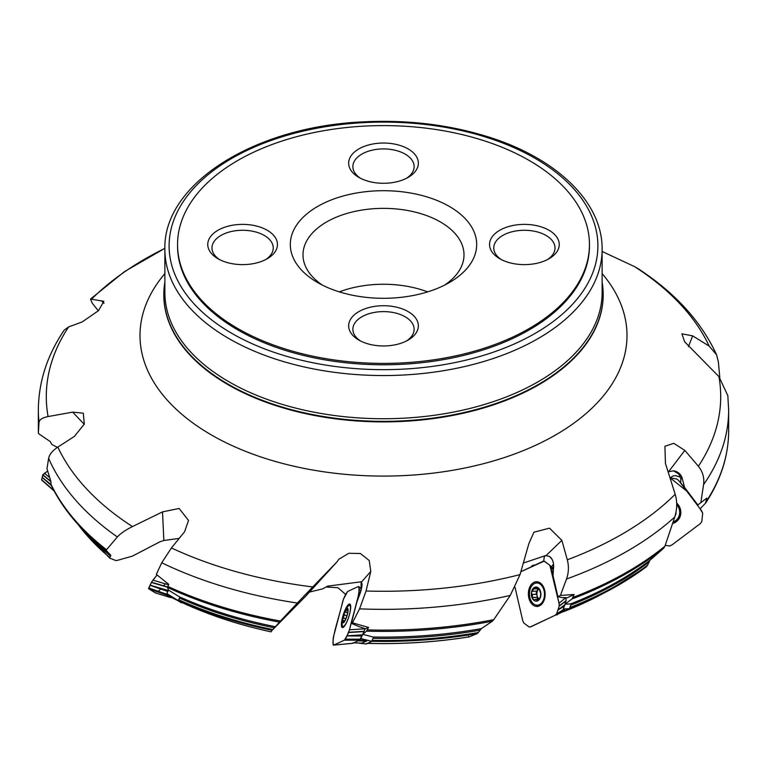 <?xml version="1.0" encoding="UTF-8"?>
<svg xmlns="http://www.w3.org/2000/svg" width="767" height="767" viewBox="0 0 767 767"><rect width="100%" height="100%" fill="white"/><g stroke="black" fill="none" stroke-linecap="round" stroke-linejoin="round"><path stroke-width="1.15" d="M700.127 508.818L705.458 503.229L706.838 498.061L697.433 505.261M706.407 501.234A345.15 199.267 0 0 0 728.65 430.853C728.564 455.703 720.961 479.663 705.841 502.74L705.458 503.229M680.684 477.352L675.612 475.588L672.937 476.039L670.109 477.841M563.294 609.238L565.039 604.156L571.971 598.979L574.119 594.473L566.832 597.934A8.447 1.793 -13 0 0 562.719 597.742L557.887 596.659L560.418 595.451L574.119 594.473M553.515 564.033L551.684 566.813M360.643 638.681L362.81 634.328L366.501 631.145L368.582 627.435L365.351 628.921A8.447 1.726 14.6 0 0 359.598 626.869L351.315 623.331L352.437 622.814L368.582 627.435M170.936 597.167A321.277 185.489 0 0 0 177.34 600.34L168.011 595.537L168.165 594.722L166.746 593.85L168.481 590.111L167.513 587.436L168.75 584.349L156.315 574.368L161.741 562.767L171.434 547.954A337.212 194.684 0 0 0 312.744 586.947L297.366 603.035A345.15 199.267 180 0 1 161.741 562.767M50.612 483.488A345.15 199.267 0 0 0 106.508 549.738L117.361 536.958A345.15 199.267 180 0 1 48.637 458.35L46.979 468.627L50.938 481.686L51.034 484.552M569.91 607.512A332.581 192.009 0 0 0 647.559 565.221L649.879 560.303L663.666 548.223A344.469 198.874 180 0 1 571.971 598.979M565.039 604.156L571.127 603.859L569.526 608.643L563.227 609.439M647.559 565.221L646.456 566.717A331.929 191.635 180 0 1 606.563 591.693L606.563 591.693A331.929 191.635 180 0 1 569.584 608.471M564.128 611.472A321.277 185.489 0 0 0 599.411 595.441L606.563 591.693L646.456 566.717M367.661 643.34A321.277 185.489 0 0 0 469.375 636.821L477.179 633.628A331.929 191.635 180 0 1 371.621 641.289L373.634 637.204L373.069 637.013A333.194 192.373 0 0 0 481.35 628.624L492.356 621.193A344.469 198.874 180 0 1 366.501 631.145M372.062 640.387A332.581 192.009 0 0 0 478.282 632.535L481.35 628.624M469.375 636.821L468.512 636.322L469.375 636.821M478.282 632.535L477.179 633.628M312.744 586.947L336.771 562.106L305.592 596.314L272.122 630.301A331.929 191.635 180 0 1 178.634 600.561L181.472 602.306M178.634 600.561L179.909 597.157L179.305 596.755A333.194 192.373 0 0 0 275.449 626.716L279.466 622.104A344.469 198.874 180 0 1 167.513 587.436M178.769 599.813A332.581 192.009 0 0 0 272.803 629.554L275.449 626.716M270.991 631.845C238.422 624.789 208.576 614.942 181.463 602.306A321.277 185.489 0 0 0 271 631.826L271.585 631.279M272.803 629.554L272.122 630.301M179.181 538.396L163.85 540.495L159.977 541.78L132.355 556.142L117.409 560.361L115.596 560.466L109.604 558.031L110.822 555.289L106.316 550.591A344.469 198.874 180 0 1 91.858 538.348L101.407 547.12A333.194 192.373 0 0 0 110.822 555.289M78.109 524.523A332.581 192.009 0 0 0 109.604 557.408L109.604 558.031M57.41 447.362L51.705 444.409L50.344 441.648L39.04 433.969L38.369 433.039L39.012 422.406A345.15 199.267 180 0 1 38.35 410.067L38.35 430.853A345.15 199.267 0 0 0 38.369 433.039M728.65 430.853L728.65 410.067A345.15 199.267 180 0 1 703.569 484.648C704.48 477.86 702.754 471.734 698.382 466.259A337.212 194.684 0 0 0 718.928 376.626L684.682 341.842L681.873 333.818L692.659 335.86L709.168 346.099L716.512 354.68L718.363 361.794L719.801 377.546M709.168 346.099A337.212 194.684 0 0 0 634.539 266.609L638.317 268.805M703.569 484.648L700.827 502.74M718.928 376.626L727.854 395.772M681.086 479.011A12.675 4.008 149.8 0 0 681.949 477.381L684.595 487.448L680.76 483.085L680.799 477.707L678.44 473.718L673.551 470.852L668.162 471.772M681.949 477.381A10.144 9.559 -128.2 0 0 673.551 470.852M573.083 597.368A345.15 199.267 0 0 0 664.941 546.2L674.759 516.996A345.15 199.267 180 0 1 566.506 579.018L560.418 595.451M566.506 579.018C568.721 572.824 568.989 566.42 567.312 559.805A337.212 194.684 0 0 0 675.2 494.264C677.338 501.608 677.194 509.183 674.759 516.996M552.039 559.325L549.412 556.353M553.764 566.775L552.863 570.619L553.045 575.739L553.611 565.279A10.144 6.874 -91.5 0 0 551.31 558.175A10.144 6.874 -91.5 0 0 549.469 556.401L545.605 555.586L523.382 563.036M367.345 629.899A345.15 199.267 0 0 0 493.747 619.678L510.276 595.413A345.15 199.267 180 0 1 359.55 608.864L352.437 622.814M359.55 608.864L366.041 591.012A337.212 194.684 0 0 0 520.045 574.598L510.276 595.413M351.315 623.331L356.722 602.517L360.298 592.843A10.144 2.406 -72.5 0 0 361.995 583.495L361.142 581.798L327.701 586.122L322.658 588.874L309.437 592.095M167.772 586.4A345.15 199.267 0 0 0 280.444 621.03L297.366 603.035M48.637 458.35C49.356 454.476 52.424 450.728 57.832 447.084A337.212 194.684 0 0 0 132.461 526.574C125.472 530.064 120.438 533.525 117.361 536.958M38.35 410.067C38.561 381.889 47.19 355.226 64.236 330.088L68.618 326.924A337.212 194.684 0 0 0 48.072 416.558C42.425 417.679 39.405 419.626 39.012 422.406M98.32 310.836L92.241 303.147L90.487 299.072L103.861 301.297L98.492 310.673L82.194 321.919L68.618 326.924M345.716 594.502L337.95 587.714L325.927 586.995M558.242 613.351L564.646 610.359A331.929 191.635 180 0 1 560.754 611.798M664.941 546.2L663.666 548.223M562.269 610.81L564.646 610.359M353.865 642.775A321.277 185.489 0 0 0 361.554 643.139L366.559 641.164A331.929 191.635 180 0 1 358.045 640.848M362.81 634.328L373.069 637.013M361.554 643.139L359.435 643.043M493.747 619.678L492.356 621.193M359.311 639.994L366.559 641.164M174.799 598.797L174.953 598.864A331.929 191.635 180 0 1 168.011 595.537M168.126 594.799A332.581 192.009 0 0 0 168.961 595.211L168.165 594.722M168.481 590.111L179.305 596.755M280.444 621.03L279.466 622.104M168.961 595.211L174.953 598.864M106.508 549.738L106.316 550.591M634.539 266.609L602.124 251.471M48.072 416.558L72.683 412.128L83.277 413.183L84.322 424.074L74.341 436.433L57.832 447.084M132.461 526.574L162.518 511.886L179.123 508.454L188.538 520.448L184.588 531.742L171.434 547.954M336.771 562.106L338.947 559.191L348.832 553.266L360.394 553.515L369.215 560.504L370.797 571.434L366.041 591.012M520.045 574.598L528.866 543.602L533.947 532.193L549.527 528.166L561.866 540.361L567.312 559.805M675.2 494.264L665.44 463.45L664.912 446.298L673.771 443.316L684.806 450.382L698.382 466.259M164.876 282.093A219.678 126.833 0 0 0 163.822 294.518A219.678 126.833 0 0 0 228.163 384.2A219.678 126.833 0 0 0 467.563 411.697A219.678 126.833 0 0 0 603.178 294.518A219.678 126.833 0 0 0 602.124 282.093M602.728 251.739L602.124 250.78M589.449 244.5L589.449 245.881A205.949 118.904 180 0 1 462.309 355.735A205.949 118.904 180 0 1 237.875 329.954A205.949 118.904 180 0 1 177.551 245.881L177.551 244.5A205.949 118.904 0 0 0 237.875 328.573A205.949 118.904 0 0 0 462.309 354.354A205.949 118.904 0 0 0 589.449 244.5A205.949 118.904 0 0 0 383.5 125.596A205.949 118.904 0 0 0 177.551 244.5M265.66 259.591A30.632 17.679 0 0 0 273.234 247.952A30.632 17.679 0 0 0 264.27 235.45A30.632 17.679 0 0 0 230.886 231.615A30.632 17.679 0 0 0 211.98 247.952A30.632 17.679 0 0 0 219.554 259.591M267.252 230.273A34.851 20.124 0 0 0 217.962 230.273A34.851 20.124 0 0 0 217.962 258.728A34.851 20.124 0 0 0 267.252 258.728A34.851 20.124 0 0 0 267.252 230.273M406.558 340.932A30.632 17.679 0 0 0 414.132 329.292A30.632 17.679 0 0 0 405.158 316.79A30.632 17.679 0 0 0 371.774 312.955A30.632 17.679 0 0 0 352.868 329.292A30.632 17.679 0 0 0 360.442 340.932M408.149 311.613A34.851 20.124 0 0 0 358.86 311.613A34.851 20.124 0 0 0 358.851 340.069A34.851 20.124 0 0 0 408.149 340.069A34.851 20.124 0 0 0 408.149 311.613M547.446 259.591A30.632 17.679 0 0 0 555.02 247.952A30.632 17.679 0 0 0 546.046 235.45A30.632 17.679 0 0 0 512.672 231.615A30.632 17.679 0 0 0 493.766 247.952A30.632 17.679 0 0 0 501.34 259.591M549.038 230.273A34.851 20.124 0 0 0 499.748 230.273A34.851 20.124 0 0 0 499.748 258.728A34.851 20.124 0 0 0 549.038 258.728A34.851 20.124 0 0 0 549.038 230.273M408.149 148.932A34.851 20.124 0 0 0 358.86 148.932A34.851 20.124 0 0 0 358.851 177.388A34.851 20.124 0 0 0 408.149 177.388A34.851 20.124 0 0 0 408.149 148.932M406.558 178.251A30.632 17.679 0 0 0 414.132 166.602A30.632 17.679 0 0 0 405.158 154.1A30.632 17.679 0 0 0 371.774 150.265A30.632 17.679 0 0 0 352.868 166.602A30.632 17.679 0 0 0 360.442 178.251M322.418 285.123A80.506 46.48 180 0 1 302.994 254.845A80.506 46.48 180 0 1 383.5 208.365A80.506 46.48 180 0 1 464.006 254.845A80.506 46.48 180 0 1 444.582 285.123M317.615 282.544A93.181 53.795 0 0 0 449.385 282.544A93.181 53.795 0 0 0 449.385 206.457A93.181 53.795 0 0 0 317.615 206.457A93.181 53.795 0 0 0 317.615 282.544L317.615 282.544M339.34 291.872A80.506 46.48 180 0 1 427.66 291.872M361.142 581.798L361.027 588.701M361.554 581.942L370.797 571.434M545.605 555.586L544.292 556.823L543.688 561.137M530.994 566.909L532.509 565.384L535.27 564.876M553.045 575.739L557.887 596.659M684.595 487.448L697.845 504.974M101.56 300.932L103.996 303.301M72.683 412.128L84.245 424.304M162.518 511.886L163.85 540.495M177.321 600.34L181.463 602.862L181.971 602.536M166.784 593.581L178.241 600.58L179.909 597.157M178.241 600.58L166.746 593.85M181.463 602.862L178.193 600.849M360.749 638.499L371.612 641.317L360.567 638.834M358.323 643.034L366.175 644.012L371.372 641.634M358.16 643.024L366.147 643.992M555.26 615.192L569.181 609.075M344.556 612.191A29.568 29.568 0 0 1 347.451 606.994A11.093 2.637 107.5 0 1 349.647 605.326A11.093 2.637 107.5 0 1 348.822 616.687A11.093 2.637 107.5 0 1 342.974 626.476A11.093 2.637 107.5 0 1 342.13 623.839A29.568 29.568 0 0 1 342.744 617.924A7.603 1.802 107.5 0 1 343.07 616.553A7.603 1.802 107.5 0 1 344.556 612.191A7.603 1.802 107.5 0 1 348.093 610.158A7.603 1.802 107.5 0 1 344.479 621.625A7.603 1.802 107.5 0 1 342.744 617.924M348.026 610.925L346.981 608.845A7.085 1.678 107.5 0 1 347.844 609.65A7.085 1.678 107.5 0 1 347.854 611.395A7.085 1.678 107.5 0 1 346.109 618.106A7.085 1.678 107.5 0 1 343.98 621.893A7.085 1.678 107.5 0 1 343.491 622.267A7.085 1.678 107.5 0 1 342.609 619.717A7.085 1.678 107.5 0 1 344.354 613.006A7.085 1.678 107.5 0 1 346.981 608.845L345.524 612.085L344.354 613.006L344.278 614.923L346.933 615.757M344.594 621.26L343.491 622.267L342.609 619.717L344.306 614.933M343.491 622.267L344.057 621.807M343.261 620.503L342.609 619.717M344.843 620.714L343.338 620.474M347.662 612.785L345.524 612.085M346.674 610.11L347.854 610.484M343.491 618.039L345.831 618.777M529.853 597.464A11.093 7.517 88.5 0 1 536.679 582.997A11.093 7.517 88.5 0 1 544.484 593.888A11.093 7.517 88.5 0 1 537.255 605.173A11.093 7.517 88.5 0 1 529.853 597.464M539.22 588.807L534.551 587.359A7.085 4.803 88.5 0 1 539.268 588.864A7.085 4.803 88.5 0 1 540.831 595.604A7.085 4.803 88.5 0 1 537.677 600.849A7.085 4.803 88.5 0 1 532.96 599.353A7.085 4.803 88.5 0 1 531.397 592.603A7.085 4.803 88.5 0 1 534.551 587.359L531.397 592.603L532.077 594.406M538.971 588.519L538.319 588.538L539.268 588.864L540.735 593.792L540.351 597.062M535.165 587.215L534.551 587.359M538.913 588.462L538.434 588.193M540.457 596.966L537.677 600.849L536.095 599.411L534.024 600.015M537.677 600.849L536.737 600.408L538.338 600.369M534.551 599.717L532.96 599.353L532.154 594.396L536.306 594.291L537.092 595.652A5.455 3.701 88.5 0 1 537.801 590.322A5.455 3.701 88.5 0 1 539.268 588.855M538.223 588.835L536.881 591.127L532.672 591.223M539.009 598.864A5.455 3.701 88.5 0 1 537.092 595.652L537.475 599.295M534.043 588.778L537.322 588.692M536.881 591.127L532.979 591.213M536.354 591.136L536.219 594.291M532.883 597.522L537.025 597.416M680.847 512.931A11.093 10.45 51.8 0 1 677.108 519.47L675.861 520.457A11.093 10.45 51.8 0 1 673.138 521.972M676.705 504.657A11.093 10.45 51.8 0 1 675.861 520.457M676.024 511.972A7.603 7.171 51.8 0 1 675.037 516.105M700.06 508.732L702.697 513.209L701.757 521.733L700.242 523.66L671.921 544.963L669.62 545.999L665.229 545.337L669.62 545.999L671.921 544.963L700.242 523.66L701.757 521.733L702.697 513.286L701.517 510.659L686.676 491.024L670.09 477.841L676.772 479.011L678.785 480.602L700.06 508.732M672.64 523.477A12.349 11.649 -128.2 0 0 678.22 519.892A12.349 11.649 -128.2 0 0 676.667 503.066M553.218 569.68L550.802 567.676L559.028 603.245L565.787 597.675M559.028 603.245L559.229 606.055L557.973 609.918L564.828 604.751L566.113 600.676L565.883 598.078M534.033 582.326A12.349 8.379 -91.5 0 0 528.827 597.857A12.349 8.379 -91.5 0 0 537.619 606.4A12.349 8.379 -91.5 0 0 545.126 593.869A12.349 8.379 -91.5 0 0 536.967 581.75A12.349 8.379 -91.5 0 0 534.033 582.326M550.802 567.676L549.738 565.212L544.148 561.147L520.879 571.712L543.314 561.185L544.455 561.243L549.901 565.394L559.153 603.897L559.21 606.131L556.602 613.897L555.116 615.278L530.198 627.003L529.048 626.936L523.765 622.967L522.758 620.724L515.012 587.263L522.758 620.724L523.765 622.967L529.048 626.936L531.004 626.735L555.116 615.278L561.78 611.174M555.116 615.278L556.535 614.022L557.916 610.081L564.378 606.093L564.828 604.751M561.434 611.357L562.959 610.081L564.378 606.093M359.493 595.211L358.707 594.406L349.493 629.793L365.044 628.777M349.493 629.793L347.02 635.805L362.551 634.836L365.034 628.825M349.081 604.108A12.349 2.934 -72.5 0 0 342.523 617.435A12.349 2.934 -72.5 0 0 342.37 627.607A12.349 2.934 -72.5 0 0 348.841 616.697A12.349 2.934 -72.5 0 0 349.81 604.051A12.349 2.934 -72.5 0 0 349.081 604.108M359.416 640.215L352.791 643.273L333.741 645.076L344.383 640.177L359.416 640.215L362.551 634.836M344.383 640.177L346.943 635.948L361.986 635.987M358.333 586.554L347.633 591.482L343.472 599.075L333.319 637.435L332.974 642.267L333.137 644.894L333.741 645.076L333.175 644.951M360.873 590.964L359.1 589.248L358.937 586.717L361.362 589.056L358.851 586.602M359.1 589.248L360.826 591.127M358.707 594.406L359.1 589.353M170.888 597.646L155.49 592.968L148.577 588.519L151.463 582.239L157.053 574.962L152.949 580.168L168.558 584.761M148.731 588.797L166.602 595.01L170.811 597.608L155.49 592.968L148.693 588.768L151.463 582.239L167.551 586.966M149.996 585.154L168.28 590.532M166.602 595.01L166.794 593.591M149.939 585.279L167.81 591.491M152.949 580.168L151.473 582.23M155.49 592.968L156.209 592.872L155.49 592.968M42.626 480.775L41.648 479.806L42.76 474.926L47.679 471.082L44.467 473.316L49.615 477.515M53.853 490.458L41.658 479.758L42.837 474.802L50.814 481.302M42.166 477.323L50.775 484.332M42.147 477.429L51.322 485.473M44.467 473.316L42.837 474.802M349.963 628.01C348.304 633.753 346.444 637.808 344.383 640.177L333.741 645.076C330.615 640.205 339.666 615.93 342.581 601.827C344.239 596.947 345.946 593.495 347.7 591.443L358.333 586.554C361.506 590.945 352.782 614.415 349.963 628.01M158.194 591.261L160.811 589.056M163.544 586.036L165.308 583.802M599.411 595.441L564.061 611.51M648.546 562.393A332.523 191.98 180 0 1 570.706 605.134M570.811 603.83A333.194 192.373 0 0 0 649.879 560.303M479.902 630.196A332.523 191.98 180 0 1 373.069 638.345M274.433 627.818A332.523 191.98 180 0 1 179.593 598.116M110.621 556.171A332.523 191.98 180 0 1 89.461 536.114M164.886 248.364A337.212 194.684 0 0 0 91.8 298.919M164.876 249.333L164.876 292.515A218.624 126.219 0 0 0 228.911 381.765A218.624 126.219 0 0 0 467.161 409.127A218.624 126.219 0 0 0 602.124 292.515L602.124 249.333C602.709 202.555 557.043 158.424 488.723 137.044C449.491 124.685 407.67 119.633 363.242 121.867C254.778 126.459 162.911 183.812 164.876 249.333A218.624 126.219 0 0 0 228.911 338.583A218.624 126.219 0 0 0 467.161 365.945A218.624 126.219 0 0 0 602.124 249.333M602.124 273.589A243.503 140.591 180 0 1 525.127 449.865A243.503 140.591 180 0 1 211.318 434.908A243.503 140.591 180 0 1 164.876 273.589M163.822 294.787A219.678 126.833 0 0 0 163.822 295.065A219.678 126.833 0 0 0 228.163 384.746A219.678 126.833 0 0 0 467.563 412.243A219.678 126.833 0 0 0 603.178 295.065A219.678 126.833 0 0 0 603.178 294.787M231.893 333.405A214.396 123.784 0 0 0 590.59 277.913A214.396 123.784 0 0 0 328.008 126.315A214.396 123.784 0 0 0 231.893 333.405M561.866 540.361L546.162 555.461M684.806 450.382L668.843 471.417M692.659 335.86L688.45 346.636M563.4 609.017L569.526 608.643M346.703 610.206L347.892 610.58M345.812 612.171L347.662 612.756M343.568 618.001L345.85 618.72M344.354 614.981L346.924 615.786M534.091 588.864L537.542 588.768M532.95 597.455L537.063 597.349M532.25 594.415L536.363 594.31M536.747 600.331L538.415 600.283M672.918 522.634A12.099 11.409 -128.2 0 0 678.594 519.422M674.433 521.387A11.476 10.824 -128.2 0 0 680.339 515.951M559.258 605.844L566.113 600.676M559.21 606.131L566.056 600.964M536.296 605.105A12.099 8.207 -91.5 0 0 538.942 606.074M538.309 582A12.099 8.207 -91.5 0 0 535.721 583.112M556.506 614.07L562.959 610.081M556.631 613.83L563.083 609.842M538.702 605.134A11.476 7.785 -91.5 0 0 540.198 605.451M539.594 582.556A11.476 7.785 -91.5 0 0 538.118 582.958M549.901 565.394L553.534 568.405M348.717 632.286L364.248 631.318M348.611 632.545L364.143 631.577M345.246 639.342L360.279 639.39M345.351 639.151L360.394 639.199M358.966 586.841L361.343 589.133M359.186 592.047L360.212 593.102M359.196 591.836L360.269 592.929M151.339 582.45L167.503 587.206M148.597 588.097L166.468 594.32M148.654 587.944L166.525 594.157M42.741 474.974L50.929 481.638M41.677 479.912L53.987 490.707M366.76 643.35C401.486 644.376 435.618 642.219 469.155 636.888M76.163 522.346L109.528 557.992M716.522 354.67C701.182 321.373 674.902 292.611 637.674 268.383M727.806 395.283L728.65 410.067M90.602 298.986L124.388 271.671L164.886 248.297M360.941 643.149L353.05 642.765M50.689 484.15C59.836 503.459 73.565 521.522 91.858 538.348M38.369 433.058L38.35 430.853M603.178 295.065L603.178 294.518M163.822 295.065L163.822 294.518M557.494 614.626L555.231 615.211M342.974 626.476L343.932 626.773M349.647 605.326L350.605 605.623M537.255 605.173L540.735 605.077M536.679 582.997L540.15 582.91M535.548 599.343L539.383 599.238M333.549 645.133L352.59 643.331M54.141 490.995L42.08 480.42"/></g></svg>
